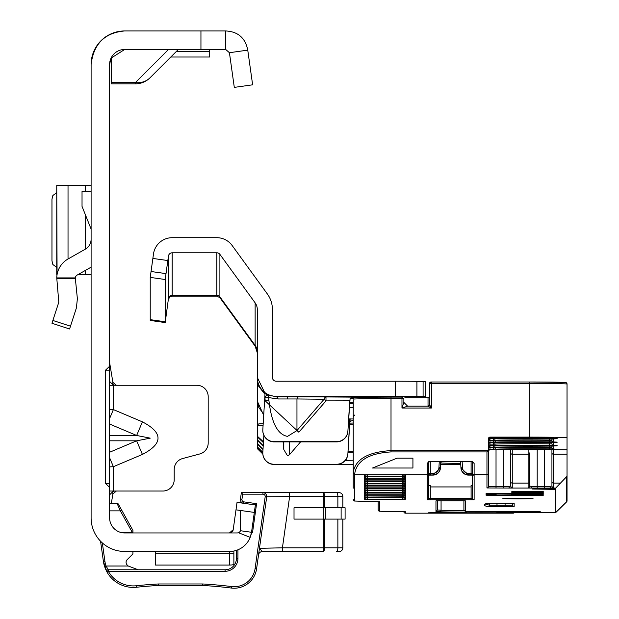 <?xml version="1.0" encoding="UTF-8"?>
<svg xmlns="http://www.w3.org/2000/svg" width="619" height="619" viewBox="0 0 619 619"><rect width="100%" height="100%" fill="white"/><g stroke="black" fill="none" stroke-linecap="round" stroke-linejoin="round"><path stroke-width="0.93" d="M109.609 418.521L113.385 409.585L109.609 409.407M109.609 424.046L136.652 435.474L150.239 438.144L136.652 440.813L142.409 454.439C163.207 443.575 163.207 432.712 142.409 421.856L113.385 409.585L113.385 385.266L109.609 385.266M91.101 64.569A33.619 33.619 0 0 1 124.713 30.95C104.743 32.691 93.531 43.895 91.101 64.569L91.101 517.848A33.619 33.619 0 0 0 124.713 551.467L124.45 551.459A2.267 2.267 0 0 0 125.363 551.653A2.267 2.267 0 0 1 124.45 551.459M110.871 58.526L109.609 64.569L109.609 517.848A15.111 15.111 0 0 0 124.713 532.951L123.916 532.936M109.609 466.881L113.385 466.703L109.609 457.766M109.609 491.029L162.867 491.029A11.335 11.335 0 0 0 174.202 479.694L174.202 469.504A11.335 11.335 0 0 1 182.597 458.555L199.798 453.951A11.335 11.335 0 0 0 208.193 443.003L208.193 396.593A11.335 11.335 0 0 0 196.865 385.266L114.654 385.266L116.372 385.266L112.906 382.38L109.609 362.602M233.201 529.702A3.776 3.776 0 0 1 232.566 531.326A3.776 3.776 0 0 0 233.201 529.702L237.046 502.357L255.376 504.934L251.531 532.278L240.528 530.738A3.776 3.776 0 0 1 237.092 532.951L229.463 532.951A3.776 3.776 0 0 0 233.201 529.702L229.463 532.951A3.776 3.776 0 0 0 231.065 532.595A3.776 3.776 0 0 1 229.463 532.951L231.313 532.472L229.463 532.951L124.713 532.951M111.041 58.14L124.713 49.458L225.687 49.458L229.425 52.708L247.755 50.131L252.629 84.811L234.299 87.387L229.425 52.708M124.713 30.95L225.687 30.95L225.687 49.458M238.431 532.711L250.192 537.354L251.531 532.278A22.284 22.284 0 0 1 229.463 551.467L124.713 551.467M233.881 557.239L233.881 551.018L234.794 550.817M231.498 564.969L233.881 564.621L233.881 553.309A22.284 22.276 180 0 1 229.463 553.75L229.463 565.062L231.313 564.985M109.609 370.154L105.555 370.154L105.555 483.47L109.609 483.47M105.555 370.154L109.609 366.239M109.609 487.385L105.555 483.47M109.609 64.569A15.111 15.111 0 0 1 124.713 49.458M225.687 30.95C238.021 31.569 245.379 37.968 247.755 50.131M235.994 509.839L240.52 510.474L240.528 530.738M254.324 512.416L240.52 510.474M155.315 551.467L155.315 565.062L229.463 565.062M168.492 49.458L135.375 82.582L135.375 83.836L111.497 83.836L111.497 82.582L135.375 82.582A20.775 18.469 45 0 0 150.069 77.746L178.357 49.458M135.375 83.836A20.775 20.775 0 0 0 150.069 77.746A20.775 20.775 0 0 1 135.375 83.836M111.497 57.25L111.497 82.582M209.702 49.458L209.702 57.01L170.798 57.01M113.385 385.266L114.654 385.266L112.496 384.36L109.609 381.42M112.906 493.916L112.496 491.935L114.654 491.029L116.372 491.029L112.906 493.916L111.335 503.301M112.496 491.935L109.609 494.867M112.496 384.36L112.906 382.38M109.609 435.474L136.652 435.474L142.409 421.856M51.965 323.257L69.568 328.983L51.965 323.257L58.805 302.196L56.755 277.916A22.284 22.284 0 0 1 68.028 258.99L85.36 249.14A11.335 11.335 0 0 0 91.101 239.282M91.101 267.168L77.174 275.076A3.776 3.776 0 0 0 75.286 277.916L77.375 298.698L76.408 307.914L69.568 328.983M91.101 229.045L82.033 206.382L82.033 191.488L91.101 191.488M56.755 185.445L91.101 185.445M56.755 185.545L57.072 274.588M78.04 274.588L91.101 274.588M56.755 192.641L52.87 195.496L51.965 199.186L51.965 260.839L52.87 264.53L56.755 267.385M102.328 542.925L104.897 561.201A28.706 28.706 0 0 0 106.004 566.006L128.21 566.006A15.111 15.111 0 0 1 127.065 564.876A3.776 3.776 0 0 1 127.174 559.661L132.915 553.92L132.915 551.653L125.363 551.653M241.944 499.309L240.443 499.1A3.776 3.776 0 0 0 242.919 503.185A3.776 3.776 0 0 1 240.443 499.1L241.348 492.662L262.943 492.662A3.776 3.776 0 0 1 266.688 496.964L256.599 568.714A22.663 22.663 0 0 1 231.351 588.05A411.008 411.008 0 0 0 202.521 585.481L158.51 585.481L158.472 583.972L202.56 583.972A412.517 412.517 0 0 1 231.545 586.549A21.154 21.154 0 0 0 255.105 568.505L265.187 496.755A2.267 2.267 0 0 0 262.943 494.171L242.663 494.171L241.944 499.309A2.267 2.267 0 0 0 243.871 501.87L256.591 503.657L252.49 532.835L251.469 532.688M126.067 562.331A3.776 3.776 0 0 1 127.174 559.661M128.21 566.006L138.207 569.782M109.609 503.301L117.014 503.301A1.509 1.509 0 0 1 118.33 504.083L132.915 530.39L132.915 532.766L122.338 532.766M237.928 549.796L237.928 558.454A12.844 12.844 0 0 1 225.084 571.291L108.317 571.291L107.002 572.033L103.404 561.41L100.564 541.23M266.719 496.438A3.776 3.776 0 0 0 262.943 492.662L339.057 492.662A3.776 3.776 0 0 1 342.833 496.438L342.833 507.773M136.559 587.253L136.397 585.752A28.706 28.706 0 0 1 108.317 571.291L108.317 569.782A1.509 1.509 0 0 0 107.002 572.033A30.215 30.215 0 0 0 136.559 587.253A411.008 411.008 0 0 1 158.51 585.481A411.008 411.008 0 0 0 136.559 587.253A30.215 30.215 0 0 1 107.002 572.033L104.565 566.47L106.004 566.006L108.317 569.782L225.084 569.782A11.335 11.335 0 0 0 236.412 558.454L236.412 550.353M105.803 569.681L103.404 561.41L105.052 567.863M114.02 580.452L114.894 581.156L114.02 580.452M105.129 568.064L106.948 571.941L105.129 568.064M337.866 507.773L337.866 496.438L342.833 496.438A3.776 3.776 0 0 0 339.057 492.662L336.574 492.662A3.776 1.292 -90 0 1 337.866 496.438L324.573 496.438A3.776 1.292 -90 0 0 323.28 492.662L323.28 496.438L265.187 496.755M132.505 532.766L120.365 510.861L117.014 503.301M324.573 519.101L324.573 547.807A3.776 1.292 -90 0 1 323.28 551.591L262.294 551.591L282.426 551.591L282.426 547.807L323.28 547.807L323.28 519.101L294.017 519.101L294.017 507.773L323.28 507.773L323.28 496.438L324.573 496.438L324.573 507.773M336.574 551.591L339.057 551.591L336.574 551.591A3.776 1.292 -90 0 0 337.866 547.807L337.866 519.101M342.833 519.101L342.833 547.807A3.776 3.776 0 0 1 339.057 551.591A3.776 3.776 0 0 0 342.833 547.807L323.28 547.807L323.28 551.591M258.549 554.841A3.776 3.776 0 0 1 262.294 551.591L259.462 548.333L282.426 547.807L289.646 496.438L289.646 492.662M254.881 504.942L256.591 503.657M241.348 492.662L242.663 494.171M255.105 568.505L256.599 568.714A22.663 22.663 0 0 1 231.351 588.05A411.008 411.008 0 0 0 202.521 585.481L202.56 583.972M104.565 566.47A30.215 30.215 0 0 1 103.404 561.41A30.215 30.215 0 0 0 104.565 566.47M109.609 510.861L120.365 510.861L121.68 510.126M345.1 519.101L323.28 519.101L323.28 507.773L345.1 507.773L345.1 519.101M278.078 398.961A3.776 2.097 89.4 0 0 276.182 396.779L298.853 396.779A3.776 2.097 -89.4 0 0 296.958 398.961L278.078 398.961L268.917 397.638A3.776 3.722 114.9 0 0 267.029 394.651L276.182 396.779L276.182 396.33A18.887 18.887 180 0 1 257.303 377.443L265.04 393.336L262.827 429.648A11.335 11.328 -0 0 0 274.14 441.672L336.581 441.672A11.335 11.328 -0 0 0 347.893 431.033L347.893 431.25A11.335 11.328 180 0 1 336.581 441.889L274.14 441.889A11.335 11.328 180 0 1 262.804 430.561L262.804 430.337M300.579 441.889L289.406 454.787L287.518 455.801L283.796 449.556L283.123 441.889M298.853 432.209L265.195 400.826L268.917 400.454C271.401 422.63 277.598 434.608 287.518 436.387L296.958 430.561L296.958 398.961L324.101 399.232L325.989 400.88L298.853 432.209L296.958 430.561L324.101 399.232A3.776 2.097 -89.4 0 1 325.989 397.05L325.989 400.88L349.743 400.826L347.893 431.25M353.24 403.565A30.215 0.441 -0 0 1 349.588 403.534M353.24 407.534L350.222 407.372L353.24 407.201M349.642 402.59A30.215 0.441 -0 0 1 353.24 402.559M425.764 397.715L425.764 396.562L416.92 396.462A30.215 0.441 180 0 0 395.549 396.33L276.182 396.33M368.839 397.22L298.853 396.779M353.72 398.04L350.671 398.056M348.644 418.939L353.24 418.962M425.764 396.562L425.764 381.459L416.92 381.35A30.215 0.441 180 0 0 395.549 381.219L276.182 381.219A3.776 3.776 180 0 1 272.406 377.443L272.406 309.515A26.439 26.439 -0 0 0 267.362 293.971L232.125 245.48A18.887 18.887 -0 0 0 216.843 237.696L172.19 237.696A18.887 18.887 -0 0 0 153.489 253.952L150.231 277.397L150.231 320.464L165.196 322.569L168.453 298.567L165.196 322.569M353.24 420.069L350.083 421.5L349.735 423.675L348.365 423.458M263.856 435.335L262.827 452.226A11.335 11.328 -0 0 0 262.804 452.915L262.804 453.139A11.335 11.328 180 0 0 274.14 464.467L336.581 464.467A11.335 11.328 180 0 0 347.893 453.828L349.735 423.675M257.318 425.253L257.303 309.515A11.335 11.328 -0 0 0 255.136 302.853L255.136 345.363L219.9 296.872L219.9 254.363L255.136 302.853M263.702 415.31L257.303 401.151M349.874 418.947L347.893 453.611A11.335 11.328 -0 0 1 336.581 464.25L274.14 464.25A11.335 11.328 -0 0 1 262.804 452.915M347.893 431.033L350.083 398.682L359.515 397.05M265.04 393.405A18.887 18.887 180 0 0 266.812 394.558L264.94 397.893L268.661 397.514L268.917 400.454L268.661 397.514A3.776 3.722 115.7 0 0 266.812 394.558L267.029 394.651M257.326 379.107L258.773 386.434L259.168 386.271M219.9 254.363A3.776 3.776 -0 0 0 216.843 252.807L172.19 252.807A3.776 3.776 -0 0 0 168.453 256.057L165.196 279.502L165.196 321.748L150.231 319.652M165.196 279.502L150.231 277.397M257.303 400.122L258.773 407.441L263.764 414.335M264.986 394.326L258.773 386.434M350.083 418.947L350.083 421.5M428.789 461.936L428.789 473.202L427.28 474.703L354.757 474.703L354.757 501.034L379.687 501.669L379.687 511.248L405.368 511.72L405.368 513.174L513.174 513.174A30.973 0.457 0 0 1 497.707 512.664A30.973 0.457 0 0 1 527.752 512.323L555.707 512.547L555.707 488.051L551.235 488.051A1.509 1.145 -91 0 1 550.09 486.526L551.931 485.969L551.931 449.626L551.931 485.969A1.509 1.486 0 0 0 553.44 487.455L551.235 488.051L544.372 488.097L530.344 488.051L528.131 487.455A1.509 1.486 0 0 0 529.64 485.969L531.481 486.526L544.372 486.565L544.372 449.673M447.413 513.05L466.3 512.78L447.413 512.501L428.534 512.78L447.413 513.05M527.752 448.837A29.464 0.433 0 0 1 557.216 449.255A29.464 0.433 0 0 1 527.752 449.696A29.464 0.433 0 0 1 498.295 449.255A29.464 0.433 0 0 1 527.752 448.837M527.752 445.301A29.464 0.433 0 0 1 557.216 445.726A29.464 0.433 0 0 1 527.752 446.16A29.464 0.433 0 0 1 498.295 445.726A29.464 0.433 0 0 1 527.752 445.301M527.752 441.765A29.464 0.433 0 0 1 557.216 442.19A29.464 0.433 0 0 1 527.752 442.631A29.464 0.433 0 0 1 498.295 442.19A29.464 0.433 0 0 1 527.752 441.765M527.752 438.237A29.464 0.433 0 0 1 557.216 438.662A29.464 0.433 0 0 1 527.752 439.095A29.464 0.433 0 0 1 498.295 438.662A29.464 0.433 0 0 1 527.752 438.237M517.933 498.891L533.044 498.674L517.933 498.45L502.821 498.674L517.933 498.891M353.24 488.19L353.24 472.088C355.646 459.128 368.235 451.963 391.015 450.601L488.267 450.601L488.468 449.727L488.468 486.457L488.468 450.864A1.509 1.509 180 0 1 489.985 449.355L493.428 449.355L489.985 449.355L488.468 450.864M429.547 403.959L429.547 383.517A1.509 1.509 180 0 1 431.056 382L529.268 382A36.266 0.526 0 0 1 565.526 382.527A1.509 1.509 180 0 1 567.035 384.043L567.035 437.672A37.774 0.549 180 0 0 529.268 437.122L489.985 437.122A1.509 1.509 180 0 0 488.468 438.631L488.468 450.686A1.509 1.509 180 0 1 489.985 449.177L489.985 449.355M262.843 454.06L257.303 448.597L257.303 443.266L263.021 448.992M257.303 443.266L257.303 438.206M263.415 442.639L257.744 437.254L257.744 440.179L263.23 445.665M257.303 446.802L262.82 452.327M347.878 464.405A29.844 0.433 0 0 1 353.24 464.351L337.812 464.405M460.706 463.383A39.283 0.573 0 0 1 441.068 463.004L440.713 462.981M257.744 440.179A1.509 1.509 180 0 1 257.303 439.111L257.303 425.477A1.509 1.509 180 0 1 258.812 423.969A36.266 0.526 0 0 1 263.191 423.713L258.456 423.992L257.303 425.477A37.774 0.549 180 0 1 263.098 425.183M257.744 437.254A1.509 1.509 -0 0 1 257.303 436.186L263.462 441.796M347.955 452.713L353.24 452.713M353.24 460.203L346.895 460.428A112.944 1.648 180 0 0 345.201 460.49M348.033 451.468A37.774 0.549 180 0 0 353.24 451.189L353.24 451.05M428.789 485.404L430.298 485.42L430.298 486.936L471.098 486.936L471.098 485.42L472.606 485.404L472.606 498.241L472.606 475.113M378.17 501.552L378.17 509.739L378.17 501.552M512.648 503.201L512.648 505.189L512.648 503.201M441.068 500.779L441.068 510.218L437.478 509.986L437.478 500.81L437.478 509.986L435.969 511.503L435.969 500.879L457.874 500.771L465.426 500.879L465.426 511.456L482.712 511.758A108.41 1.586 180 0 0 516.842 511.495L534.862 511.836A137.875 2.012 0 0 1 491.447 512.168A40.792 0.596 0 0 1 439.598 511.735L435.969 511.503M468.304 511.634A1.509 1.47 93.6 0 1 468.212 511.634L465.333 511.449L463.917 509.948L463.917 500.81M403.859 475.021L403.859 476.305L403.859 474.727L403.859 476.305L403.859 474.727L403.859 476.305L403.859 474.727L403.859 476.305L403.859 474.727L366.084 474.75A1.509 1.509 -0 0 1 364.576 476.266L367.593 476.305L367.593 474.773L402.35 474.773L402.35 476.305L405.368 476.266L405.368 474.765L402.35 474.719L405.166 474.75M403.859 476.491L403.859 478.069L403.859 476.491L403.859 478.069L403.859 476.491L366.084 476.522A1.509 1.509 -0 0 1 364.576 478.03L367.593 478.077L367.593 476.545L402.35 476.545L402.35 478.077L405.368 478.03L405.368 476.529L402.35 476.483L405.166 476.514M403.859 479.833L403.859 478.255L403.859 479.833L403.859 478.255L403.859 479.833L403.859 478.255L366.084 478.286A1.509 1.509 -0 0 1 364.576 479.795L367.593 479.841L367.593 478.309L402.35 478.309L402.35 479.841L405.368 479.795L405.368 478.294L402.35 478.255L405.166 478.278M403.859 481.605L403.859 480.027L403.859 481.605L403.859 480.027L403.859 481.605L403.859 480.027L366.084 480.05A1.509 1.509 -0 0 1 364.576 481.567L367.593 481.605L367.593 480.073L402.35 480.073L402.35 481.605L405.368 481.567L405.368 480.065L402.35 480.019L405.166 480.042M403.859 483.369L403.859 481.791L403.859 483.369L403.859 481.791L403.859 483.369L403.859 481.791L403.859 483.369L403.859 481.791L366.084 481.822A1.509 1.509 -0 0 1 364.576 483.331L367.593 483.377L367.593 481.845L402.35 481.845L402.35 483.377L405.368 483.331L405.368 481.83L402.35 481.783L405.166 481.814M403.859 485.134L403.859 483.586A1.509 1.509 -0 0 0 405.368 485.095L405.368 483.594L402.35 483.547L403.859 483.849M403.859 485.621L403.859 486.898L403.859 485.327L403.859 486.898L403.859 485.327L403.859 486.898L403.859 485.327L366.084 485.35A1.509 1.509 -0 0 1 364.576 486.867L367.593 486.905L367.593 485.373L402.35 485.373L402.35 486.905L405.368 486.867L405.368 485.358L402.35 485.319L405.166 485.342M402.35 485.141L364.576 485.095A1.509 1.509 -0 0 0 366.084 483.586L402.35 483.609L402.35 485.141L405.368 485.095M403.859 481.791L403.859 481.822A1.509 1.509 -0 0 0 405.368 483.331M403.859 487.091L366.084 487.122A1.509 1.509 -0 0 1 364.576 488.631L367.593 488.677L367.593 487.138L402.35 487.138L402.35 488.677L405.368 488.631L405.368 487.13L402.35 487.083L405.166 487.114M403.859 492.198L403.859 490.619L366.084 490.65A1.509 1.509 -0 0 1 364.576 492.159L367.593 492.206L367.593 490.674L402.35 490.674L402.35 492.206L405.368 492.159L405.368 490.658L402.35 490.619L405.166 490.643M402.35 490.441L402.35 488.848L405.368 488.894L405.368 490.395L364.576 490.395A1.509 1.509 180 0 0 366.084 488.886L403.859 488.886L403.859 490.434L403.859 489.149M403.859 492.685L403.859 493.97L403.859 492.391L366.084 492.415A1.509 1.509 -0 0 1 364.576 493.931L367.593 493.97L367.593 492.438L402.35 492.438L402.35 493.97L405.368 493.931L405.368 492.43L402.35 492.384L405.166 492.415M403.859 495.734L403.859 494.155L366.084 494.186A1.509 1.509 -0 0 1 364.576 495.695L367.593 495.742L367.593 494.21L402.35 494.21L402.35 495.742L405.368 495.695L405.368 494.194L402.35 494.148L405.166 494.179M402.35 497.506L402.35 495.92L405.368 495.958L405.368 497.459L367.593 497.506L367.593 495.974L366.084 495.92A1.509 1.509 180 0 1 364.576 497.459L364.576 495.958L403.859 496.214M403.859 492.391L403.859 492.415A1.509 1.509 -0 0 0 405.368 493.931M403.859 497.691L366.084 497.691M257.303 436.712L257.303 438.113M497.219 512.702L527.752 512.323A30.973 0.457 0 0 1 555.243 512.571L566.594 501.908L566.594 476.738L555.707 488.051M492.77 493.451L486.085 493.575L502.806 493.9L543.242 493.583L492.77 493.196L492.77 493.598M526.22 492.856L543.242 493.057L543.242 492.608L511.727 492.283L533.207 492.724L526.22 493.049M526.22 491.826L543.242 492.028L543.242 491.579L511.727 491.254L533.207 491.695L526.22 492.02M486.085 493.939L543.242 494.086L486.085 494.086M511.727 494.682L543.242 494.743L511.727 494.272L533.207 494.511L511.727 494.836M500.957 495.494L543.242 495.664L521.755 495.424L521.755 494.976L496.121 495.215L496.121 494.566L486.085 494.527L486.085 495.215L500.957 495.339M554.848 488.685L532.185 489.018L554.848 489.35L554.848 488.685L554.848 489.35M566.594 476.738L567.035 475.64L567.035 500.833L567.035 474.216M567.035 447.777L567.035 422.15M553.239 449.649L548.511 449.626A1.509 0.967 -90.7 0 1 548.511 449.626L530.87 449.734A32.482 0.472 180 0 0 548.488 449.626L567.035 449.789L567.035 437.672M567.035 449.789L567.035 454.238L553.44 454.238L553.44 483.106L560.388 483.106M567.035 475.64L567.035 454.238M567.035 500.833L567.035 500.841A1.509 1.509 180 0 1 566.594 501.901A1.509 1.509 180 0 0 567.035 500.841L566.586 501.916M510.76 449.673L510.76 485.969L510.76 449.673M496.214 449.379A1.509 1.462 -86.8 0 0 496.345 449.386A32.482 0.472 180 0 0 510.822 449.673L528.131 449.789L528.131 454.238L512.269 454.238L512.269 483.106L528.131 483.106L528.131 454.238A1.509 1.315 0 0 0 529.64 452.93L529.64 485.969M427.28 474.773L427.28 463.097A1.509 1.3 -0 0 0 428.789 461.797L430.298 461.526L430.298 473.287L428.789 473.264L428.789 461.55L428.789 473.264A1.509 1.509 180 0 1 427.28 474.773L430.298 474.819L430.298 473.287L432.905 473.287A6.043 6.043 -0 0 0 438.941 467.562L439.258 461.526M428.789 475.113L428.789 498.241A1.509 1.509 180 0 1 427.28 499.75L474.115 499.75L474.115 475.152L468.49 474.819A7.552 7.552 180 0 1 460.946 467.662L460.621 461.526L460.946 467.949L462.455 467.562A6.043 6.043 -0 0 0 468.49 473.287L471.098 473.287L471.098 461.31L472.606 461.797A1.509 1.3 0 0 0 474.115 463.097L474.115 474.502L486.96 474.502L486.96 451.916L391.015 451.916C369.148 453.286 357.062 460.435 354.757 473.38L354.757 474.703L353.24 473.202M412.927 468.018L412.927 458.176L397.058 458.176L372.506 468.018L412.927 468.018L412.927 458.176M496.214 438.778A1.509 1.462 -86.8 0 0 496.345 438.786A32.482 0.472 180 0 0 548.488 439.033L553.44 439.064L553.44 441.796L548.488 441.834A32.482 0.472 180 0 0 496.345 442.074L489.985 442.113L489.985 444.109L488.468 444.086L488.468 440.264L488.468 444.349M488.468 443.8L488.468 447.15L488.468 443.8A1.509 1.509 180 0 1 489.985 442.283L493.428 442.283L489.985 442.283L488.468 443.8M496.214 442.314A1.509 1.462 -86.8 0 0 496.345 442.322A32.482 0.472 180 0 0 548.488 442.562L553.44 442.6L553.44 445.332L548.488 445.363A32.482 0.472 180 0 0 496.345 445.61L489.985 445.641L489.985 447.645L488.468 447.328L488.468 447.885M493.428 437.324L493.428 438.577L489.985 438.577L489.985 440.573L488.468 440.264L488.468 440.821M489.985 437.122L489.985 438.577A1.509 1.509 180 0 0 488.468 440.086L488.468 438.863A1.509 1.509 -0 0 1 489.985 437.354L553.44 437.672L553.44 438.267L548.488 438.298A32.482 0.472 180 0 0 496.345 438.546L493.428 438.577M429.547 402.195L429.547 403.077M429.547 402.095L429.547 401.213M529.268 437.122L529.268 383.486L431.435 383.486L431.435 408.037L429.547 404.664L429.547 401.313M496.028 449.379L496.028 486.565L508.919 486.526L510.76 485.969A1.509 1.486 0 0 0 512.269 487.455L510.056 488.051L486.96 487.965L486.96 474.711L474.115 474.773A1.509 1.509 180 0 1 472.606 473.264L472.606 461.936M551.931 439.026L551.931 440.287L551.931 439.026M551.931 442.562L551.931 443.823L551.931 442.562M551.931 446.09L551.931 447.351L551.931 446.09M440.635 464.405L460.76 464.405M486.085 494.527L486.085 495.215M496.121 494.566L496.121 495.215M543.242 491.579L543.242 492.028M533.207 492.569L533.207 493.057M543.242 492.608L543.242 493.057M457.65 512.648L434.987 512.88L457.65 512.547M472.606 473.202A1.509 1.3 0 0 0 474.115 474.502L474.115 474.711A1.509 1.509 180 0 1 472.606 473.202M354.757 473.38A1.509 1.3 0 0 1 353.24 472.088L353.24 400.184M353.24 409.507L353.24 407.735M353.24 415.612L353.24 416.525L354.757 415.016M353.24 422.676L353.24 419.612M353.24 425.4L353.24 423.636M403.859 490.913L403.859 490.65A1.509 1.509 -0 0 0 405.368 492.159M403.859 480.321L403.859 480.027A1.509 1.509 -0 0 0 405.368 481.567M508.919 486.526A1.509 1.145 89 0 0 510.056 488.051L530.344 488.051A1.509 1.145 -89 0 0 531.481 486.526M566.594 501.901L559.089 509.298A1.509 1.447 47 0 1 559.05 509.336L559.05 509.336A1.509 1.447 47 0 1 559.011 509.367M514.072 512.37A1.509 0.65 62.3 0 1 513.878 513.004L513.878 513.004A1.509 0.65 62.3 0 1 513.515 512.981M488.267 450.601L486.96 451.916M488.468 473.202A1.509 1.3 180 0 1 486.96 474.502L486.96 474.711A1.509 1.509 180 0 0 488.468 473.202M407.635 406.18L403.859 402.396L401.971 408.037L401.971 398.597L403.859 399L403.859 402.396L407.635 406.172L428.031 406.18L407.635 406.172L401.971 408.037L431.435 408.037L428.031 406.18L428.031 397.715L405.368 397.715A1.509 1.509 180 0 0 404.78 397.831M428.031 397.715L429.547 397.684M401.971 397.104L403.859 399L401.971 397.104L391.015 397.104L401.971 397.104L401.971 398.597L391.015 398.597L391.015 397.104L368.181 397.228L354.842 397.584L353.805 397.971L353.24 399.147A1.509 1.509 180 0 1 354.757 397.638A36.266 0.526 0 0 1 391.015 397.104M109.609 452.249L136.652 440.813L109.609 440.813M142.409 454.439L113.385 466.703L113.385 491.029M200.943 30.95L200.943 49.458M229.463 551.467L229.463 553.75L155.315 553.75M209.702 51.369L176.438 51.369M209.702 49.682L178.133 49.682M56.755 277.916L75.286 277.916M52.87 320.464L70.473 326.182M75.286 278.798L56.755 278.798M85.36 185.445L85.36 191.488M85.36 214.708L85.36 249.14M85.36 270.426L85.36 274.588M68.028 185.445L68.028 258.99M108.317 569.782A1.509 1.509 0 0 0 107.002 572.033M225.084 571.291L225.084 569.782A11.335 11.335 0 0 0 236.412 558.454L237.928 558.454M136.397 585.752A412.517 412.517 0 0 1 158.472 583.972M243.669 503.286L243.871 501.87M262.943 492.662L262.943 494.171M231.351 588.05L231.545 586.549M104.897 561.201L103.404 561.41M341.123 519.101L341.123 507.773M325.346 519.101L325.346 507.773M287.518 396.733L287.518 398.667M283.796 449.556L283.796 441.889M265.195 400.826L264.94 397.893A22.663 22.663 180 0 1 264.777 397.793M257.303 352.018A11.335 11.328 -0 0 0 255.136 345.363L255.136 346.176L219.9 297.685L219.9 296.872A3.776 3.776 -0 0 0 216.843 295.317L172.19 295.317L172.19 252.807M216.843 252.807L216.843 296.13L219.9 297.685M168.453 299.379L169.714 297.058L172.19 296.13L172.19 295.317A3.776 3.776 -0 0 0 168.453 298.567L168.453 256.057M166 273.613L151.036 271.509M167.819 260.545L152.862 258.44M395.549 396.33L395.549 381.219M416.92 396.462L416.92 381.35M423.094 396.547L423.094 381.443M289.406 454.787L289.406 441.889M391.015 451.916L391.015 398.597A37.774 0.549 180 0 0 353.24 399.147M349.812 423.141A39.283 0.573 180 0 0 353.24 423.025L349.812 423.141M263.191 446.26L257.303 440.364M262.99 449.587L257.303 443.9M441.068 461.526L441.068 463.004M257.303 448.589L262.843 454.052M262.804 452.938L257.303 447.429M346.895 460.428L346.895 457.828M353.24 424.379A37.774 0.549 0 0 1 349.681 424.611M430.298 486.936L430.298 498.264L471.098 498.264L471.098 486.936M487.95 503.27A1.509 1.509 -103.3 0 0 488.298 503.224L505.089 503.146L505.089 505.297L512.648 505.189A1.509 1.509 180 0 0 514.157 506.698L487.95 506.706A1905.274 27.847 0 0 1 487.95 503.27L497.003 503.146L497.003 505.297L505.089 505.297L505.089 506.829M489.459 503.201L489.459 505.197L497.003 505.297L497.003 506.829M486.047 503.905A1903.765 27.824 180 0 0 489.459 505.197A1.509 1.509 103.3 0 1 487.95 506.706M439.598 511.735A1.509 1.47 -86.4 0 0 441.068 510.218A39.283 0.573 180 0 0 464.072 510.613M364.777 483.578L367.593 483.547L367.593 485.141M364.576 490.395L364.576 488.894L367.593 488.848L367.593 490.441M497.003 503.146L514.157 503.278L514.157 506.698M364.777 474.75L364.576 474.765A1.509 1.509 -0 0 0 364.978 474.703M402.35 476.305L367.593 476.305M364.576 476.266L364.576 474.765M364.777 478.278L367.593 478.255L364.576 478.294L364.576 479.795M402.35 479.841L367.593 479.841M364.777 481.814L367.593 481.783L364.576 481.83L364.576 483.331M402.35 483.377L367.593 483.377M364.777 487.114L367.593 487.083L364.576 487.13L364.576 488.631M402.35 488.677L367.593 488.677M364.777 490.643L367.593 490.619L364.576 490.658L364.576 492.159M402.35 492.206L367.593 492.206M364.777 494.179L367.593 494.148L364.576 494.194L364.576 495.695M402.35 495.742L367.593 495.742M364.777 497.715L367.593 497.684L364.576 497.73L364.576 499.231L367.593 499.27L367.593 497.738L402.35 497.738L402.35 499.27L405.368 499.231L405.368 497.73L402.35 497.684L405.166 497.715M402.35 499.27L367.593 499.27M472.606 473.264L471.098 473.287L471.098 474.819L474.115 474.773M471.098 474.819L468.49 474.819L468.49 473.287M460.606 461.526L460.946 467.949A7.552 7.552 -0 0 0 468.49 475.106L473.914 475.137M427.28 499.75L427.28 475.152L432.905 475.106L430.298 474.819M364.576 497.459L367.593 497.506M402.35 495.92L405.166 495.943M364.777 492.415L367.593 492.384L364.576 492.43L364.576 493.931M402.35 493.97L367.593 493.97M402.35 488.848L405.166 488.878M402.35 486.905L367.593 486.905M364.576 486.867L364.576 485.358L402.35 485.319M364.777 480.042L367.593 480.019L364.576 480.065L364.576 481.567M402.35 481.605L367.593 481.605M364.777 476.514L367.593 476.483L364.576 476.529L364.576 478.03M402.35 478.077L367.593 478.077M364.576 485.095L364.576 483.594L405.166 483.578M537.199 449.719L537.199 488.097M489.985 438.755L493.428 438.755L489.985 438.755L488.468 440.264A1.509 1.509 180 0 1 489.985 438.755M496.345 438.786L493.428 438.755L493.428 440.573L494.883 440.558A33.999 0.495 0 0 1 549.455 440.302L549.455 439.026M496.345 442.322L493.428 442.283L493.428 444.109L494.883 444.094A33.999 0.495 0 0 1 549.455 443.838L549.455 442.554M489.985 445.819L493.428 445.819L489.985 445.819L488.468 447.328A1.509 1.509 180 0 1 489.985 445.819M496.214 445.85A1.509 1.462 -86.8 0 0 496.345 445.85L493.428 445.819L493.428 447.645L494.883 447.63A33.999 0.495 0 0 1 549.455 447.375L549.455 446.09M496.345 445.85A32.482 0.472 180 0 0 548.488 446.098L553.44 446.129L553.44 448.868L548.488 448.899A32.482 0.472 180 0 0 496.345 449.146L489.985 449.177L489.985 447.645L493.428 447.645L493.428 449.177M496.345 449.386L510.807 449.673A1.509 0.789 -89.5 0 0 510.807 449.673A1.509 0.789 -89.5 0 0 510.822 449.673M503.201 488.097L503.201 449.572M474.115 463.097L471.098 461.31L430.298 461.31L427.28 463.097M494.883 438.763L494.883 440.558A1.509 1.462 86.8 0 0 496.345 442.074M494.883 444.094L494.883 442.291L494.883 444.094A1.509 1.462 86.8 0 0 496.345 445.61M494.883 445.827L494.883 447.63A1.509 1.462 86.8 0 0 496.345 449.146M440.774 461.526L440.449 467.662A7.552 7.552 180 0 1 432.905 474.819L432.905 473.287M440.449 467.949L440.79 461.526L440.449 467.949L432.905 475.106A7.552 7.552 -0 0 0 440.449 467.949L438.941 467.562M462.138 461.526L462.455 467.562M529.268 382L563.878 382.372L566.145 382.65L567.035 384.043A37.774 0.549 180 0 0 529.268 383.486L529.268 382L431.435 382L431.435 383.486L429.547 383.517L431.435 382M488.468 447.15A1.509 1.509 180 0 1 489.985 445.641L489.985 444.109L493.428 444.109L493.428 445.641M488.468 443.622A1.509 1.509 180 0 1 489.985 442.113L489.985 440.573L493.428 440.573L493.428 442.113M486.96 487.965A1.509 1.509 180 0 0 488.468 486.457L496.028 486.565L496.028 488.097M432.905 475.106L427.481 475.137M430.298 499.796L430.298 498.264L428.789 498.241M468.49 475.106L460.946 467.949M474.115 499.75A1.509 1.509 -0 0 1 472.606 498.241L471.098 498.264L471.098 499.796M551.931 481.791A1.509 1.315 0 0 0 553.44 483.106L553.44 487.455M528.131 487.455L528.131 483.106A1.509 1.315 0 0 0 529.64 481.791M510.76 481.791A1.509 1.315 0 0 0 512.269 483.106L512.269 487.455M544.372 488.097L544.372 486.565L550.09 486.526M552.782 449.634A1.509 1.509 -0 0 0 553.44 449.789L553.44 454.238A1.509 1.315 0 0 1 551.931 452.93M511.712 449.68A1.509 1.509 -0 0 0 512.269 449.789L512.269 454.238A1.509 1.315 0 0 1 510.76 452.93M403.859 485.35A1.509 1.509 -0 0 0 405.368 486.867M403.859 474.75A1.509 1.509 -0 0 0 405.368 476.266M404.965 474.703A1.509 1.509 -0 0 0 405.368 474.765M403.859 476.522A1.509 1.509 -0 0 0 405.368 478.03M403.859 478.286A1.509 1.509 -0 0 0 405.368 479.795M403.859 487.122A1.509 1.509 -0 0 0 405.368 488.631M405.368 490.395A1.509 1.509 180 0 1 403.859 488.886M403.859 494.186A1.509 1.509 -0 0 0 405.368 495.695M405.368 497.459A1.509 1.509 180 0 1 403.859 495.951M403.859 497.715A1.509 1.509 -0 0 0 405.368 499.231M364.576 499.231A1.509 1.509 -0 0 0 366.084 497.715M553.44 448.868A1.509 1.509 -0 0 1 551.931 447.351L549.455 447.375A1.509 0.967 90.7 0 1 548.488 448.899M553.239 446.113L548.511 446.098A1.509 0.967 -90.7 0 1 548.511 446.098A1.509 0.967 -90.7 0 1 548.488 446.098M553.44 445.332A1.509 1.509 -0 0 1 551.931 443.823L549.455 443.838A1.509 0.967 90.7 0 1 548.488 445.363M553.239 442.585L548.511 442.562A1.509 0.967 -90.7 0 1 548.511 442.562A1.509 0.967 -90.7 0 1 548.488 442.562M553.44 441.796A1.509 1.509 -0 0 1 551.931 440.287L549.455 440.302A1.509 0.967 90.7 0 1 548.488 441.834M553.239 439.049L548.511 439.033A1.509 0.967 -90.7 0 1 548.488 439.033M494.914 437.316A1.509 1.462 86.8 0 0 496.345 438.546M549.347 437.478A1.509 0.967 90.7 0 1 548.488 438.298M552.163 437.563A1.509 1.509 -0 0 0 553.44 438.267M553.038 437.61L489.962 437.354L488.468 438.863M405.368 513.174A1.509 1.509 0 0 1 403.859 511.665A1.509 1.509 -0 0 0 405.368 513.174L513.174 513.174A1.509 0.712 -89.6 0 0 513.793 512.37M402.667 511.627A1.509 1.068 -89.2 0 0 402.69 511.627A1.509 1.068 -89.2 0 0 402.714 511.627L405.081 511.681M402.69 511.627L381.436 511.309A1.509 1.068 -89.2 0 0 381.451 511.309M381.436 511.309L379.168 511.162L378.17 509.739A1.509 1.509 -0 0 0 379.687 511.248M372.561 501.421A1.509 1.068 -89.2 0 0 372.584 501.421A1.509 1.068 -89.2 0 0 372.607 501.421L379.285 501.607M372.584 501.421L360.931 501.251A1.509 1.068 -89.2 0 0 360.947 501.251M360.931 501.251L354.486 501.019L353.24 499.518A1.509 1.509 -0 0 0 354.757 501.034M516.842 511.495A1.509 0.921 89.4 0 0 516.865 511.495L468.212 511.634A1.509 1.47 93.6 0 1 468.119 511.627M465.155 500.848L436.24 500.848M491.447 512.168A1.509 0.449 -90.3 0 1 491.13 511.712M513.174 513.174L513.174 513.174A1.509 1.509 0 0 0 513.878 513.004L515.163 512.362M429.547 404.664A1.509 1.509 180 0 1 428.039 406.18L429.547 404.664M56.755 185.468L56.755 274.557M172.19 296.13L216.843 296.13M255.136 346.176L257.303 352.838M516.865 511.495L540.24 511.619M430.298 461.526L471.098 461.526M364.777 485.342L367.593 485.319M367.593 483.547L402.35 483.547M367.593 474.719L402.35 474.719M367.593 476.483L402.35 476.483M367.593 478.255L402.35 478.255M367.593 480.019L402.35 480.019M367.593 481.783L402.35 481.783M367.593 487.083L402.35 487.083M367.593 488.848L364.777 488.878M367.593 490.619L402.35 490.619M367.593 492.384L402.35 492.384M367.593 494.148L402.35 494.148M367.593 495.92L364.777 495.943M367.593 497.684L402.35 497.684M512.068 449.688L510.807 449.673M548.511 446.098L493.428 445.819M548.511 442.562L493.428 442.283M548.511 439.033L493.428 438.755M488.298 503.224L485.575 504.145L485.83 503.479M505.089 503.146L513.863 503.239M555.707 512.555L559.282 509.12"/></g></svg>
